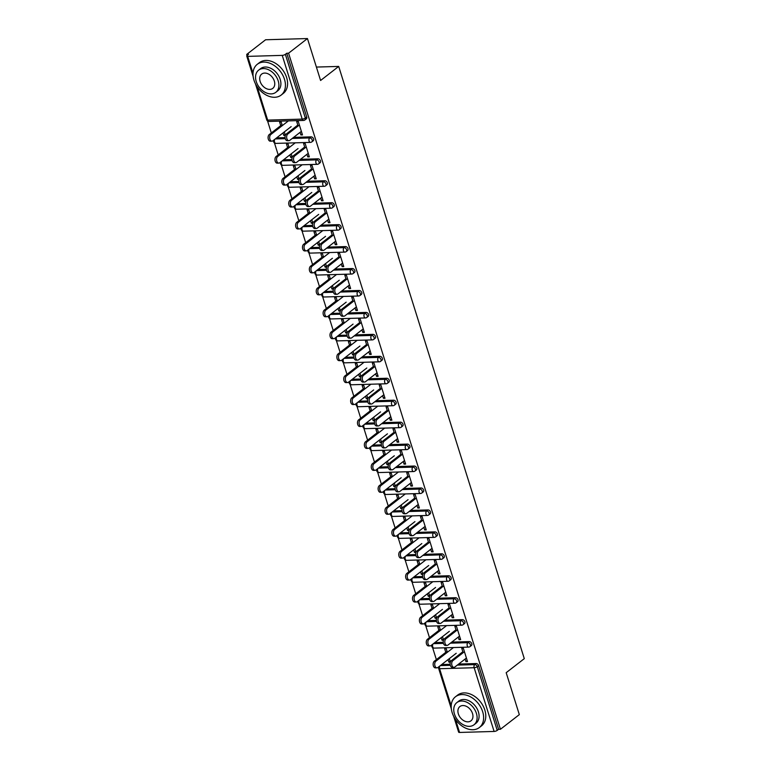 <?xml version="1.0" encoding="UTF-8"?>
<svg xmlns="http://www.w3.org/2000/svg" width="771" height="771" viewBox="0 0 771 771"><rect width="100%" height="100%" fill="white"/><g stroke="black" fill="none" stroke-linecap="round" stroke-linejoin="round"><path stroke-width="1.16" d="M246.71 54.413L248.541 54.365L247.154 55.435A2.342 0.761 -17.4 0 0 246.759 56.081A2.342 0.761 -17.4 0 0 247.693 56.379L282.234 55.377A2.342 0.761 -17.4 0 0 285.357 54.327L286.745 53.257L288.576 53.199L307.456 38.55L265.59 39.764L246.71 54.413L247.057 55.522M267.566 120.98L271.315 132.949M274.447 142.924L278.196 154.894M281.319 164.869L285.068 176.838M288.2 186.813L291.949 198.783M295.071 208.758L298.83 220.728M301.953 230.702L305.702 242.672M308.834 252.647L312.583 264.617M315.705 274.592L319.454 286.561M322.586 296.536L326.335 308.506M329.458 318.481L333.207 330.451M336.339 340.425L340.088 352.395M343.211 362.37L346.969 374.34M350.092 384.315L353.841 396.284M356.973 406.259L360.722 418.229M363.845 428.204L367.594 440.174M370.726 450.158L374.475 462.118M377.597 472.103L381.346 484.063M384.478 494.047L388.227 506.007M391.35 515.992L395.109 527.952M398.231 537.936L401.98 549.896M405.112 559.881L408.861 571.841M411.984 581.826L415.733 593.786M418.865 603.77L422.614 615.73M425.737 625.715L429.486 637.675M432.618 647.659L436.367 659.619M307.456 38.55L320.591 80.473L338.7 66.422L316.389 67.067M338.7 66.422L524.29 658.646L506.181 672.697L519.326 714.621L500.437 729.27L498.606 729.318L478.637 665.595L477.259 666.664L497.228 730.388L498.606 729.318M497.228 730.388A2.342 0.761 162.6 0 1 494.105 731.448L459.564 732.45A2.342 0.761 162.6 0 1 458.629 732.142L453.647 716.269M288.576 53.199L500.437 729.27M463.14 652.7L461.752 648.266L463.342 648.228L467.525 661.585L465.944 661.634L467.226 660.631M450.37 662.087L448.857 662.135L450.139 661.133M447.363 652.276L446.255 648.719L444.665 648.768L445.783 652.324M465.125 659.032L465.944 661.634M450.409 661.99L449.348 658.607M448.057 659.6L448.857 662.135M276.654 137.864L285.068 137.624M293.616 137.373L311.099 136.862A2.342 1.667 52.2 0 1 313.585 138.925A2.342 1.667 52.2 0 1 313.19 140.823L311.812 141.893A2.342 1.667 52.2 0 0 312.207 139.994A2.342 1.667 -127.8 0 0 309.72 137.932L311.099 136.862M286.745 53.257L306.713 116.98A2.342 1.667 52.2 0 1 306.309 118.879L304.93 119.948A2.342 1.667 52.2 0 0 305.335 118.05L306.713 116.98M441.696 664.535L450.119 664.294M458.668 664.043L476.141 663.542A2.342 1.667 52.2 0 1 478.637 665.595M306.954 154.306L307.774 156.908L309.354 156.86L305.171 143.493L303.581 143.541L304.969 147.974M292.199 157.361L290.677 157.4L291.968 156.407M289.192 147.55L288.084 143.994L286.494 144.042L287.602 147.589M289.886 154.875L290.677 157.4M292.238 157.255L291.178 153.872M290.407 181.754L298.82 181.513M307.369 181.262L324.851 180.751A2.342 1.667 52.2 0 1 327.338 182.814A2.342 1.667 52.2 0 1 326.943 184.712L325.564 185.782A2.342 1.667 52.2 0 0 325.96 183.883A2.342 1.667 -127.8 0 0 323.473 181.821L324.851 180.751M320.707 198.195L321.526 200.797L323.107 200.749L318.924 187.382L317.334 187.43L318.722 191.863M305.952 201.25L304.439 201.289L305.721 200.296M302.945 191.439L301.837 187.883L300.247 187.931L301.365 191.478M303.639 198.764L304.439 201.289M305.991 201.144L304.93 197.761M304.16 225.643L312.573 225.402M321.121 225.151L338.604 224.64A2.342 1.667 52.2 0 1 341.1 226.703A2.342 1.667 52.2 0 1 340.695 228.601L339.317 229.671A2.342 1.667 52.2 0 0 339.712 227.773A2.342 1.667 -127.8 0 0 337.226 225.71L338.604 224.64M334.46 242.084L335.279 244.686L336.86 244.638L332.677 231.271L331.087 231.319L332.474 235.753M319.705 245.139L318.192 245.178L319.473 244.185M316.698 235.328L315.59 231.772L313.999 231.82L315.117 235.367M317.401 242.653L318.192 245.178M319.743 245.033L318.683 241.651M317.912 269.532L326.335 269.291M334.884 269.04L352.357 268.53A2.342 1.667 52.2 0 1 354.853 270.592A2.342 1.667 52.2 0 1 354.448 272.491L353.07 273.56A2.342 1.667 52.2 0 0 353.475 271.662A2.342 1.667 -127.8 0 0 350.978 269.599L352.357 268.53M348.213 285.974L349.032 288.576L350.622 288.527L346.43 275.16L344.839 275.208L346.237 279.642M333.467 289.029L331.944 289.067L333.236 288.075M330.46 279.218L329.342 275.661L327.752 275.71L328.87 279.256M331.154 286.542L331.944 289.067M333.496 288.923L332.436 285.549M331.665 313.421L340.088 313.18M348.637 312.93L366.109 312.419A2.342 1.667 52.2 0 1 368.605 314.481A2.342 1.667 52.2 0 1 368.21 316.38L366.823 317.45A2.342 1.667 52.2 0 0 367.227 315.551A2.342 1.667 -127.8 0 0 364.731 313.498L366.109 312.419M361.975 329.863L362.784 332.465L364.375 332.417L360.182 319.059L358.602 319.098L359.99 323.531M347.22 332.918L345.697 332.956L346.989 331.964M344.213 323.107L343.095 319.551L341.514 319.599L342.623 323.155M344.907 330.431L345.697 332.956M347.258 332.821L346.198 329.439M345.418 357.31L353.841 357.069M362.389 356.819L379.862 356.308A2.342 1.667 52.2 0 1 382.358 358.37A2.342 1.667 52.2 0 1 381.963 360.269L380.585 361.339A2.342 1.667 52.2 0 0 380.98 359.44A2.342 1.667 -127.8 0 0 378.484 357.387L379.862 356.308M375.728 373.752L376.537 376.354L378.127 376.306L373.935 362.948L372.354 362.987L373.742 367.42M360.973 376.807L359.45 376.846L360.741 375.853M357.966 366.996L356.848 363.44L355.267 363.488L356.375 367.044M358.66 374.32L359.45 376.846M361.011 376.711L359.951 373.328M359.18 401.199L367.594 400.959M376.142 400.708L393.624 400.207A2.342 1.667 52.2 0 1 396.111 402.26A2.342 1.667 52.2 0 1 395.716 404.158L394.338 405.228A2.342 1.667 52.2 0 0 394.733 403.329A2.342 1.667 -127.8 0 0 392.237 401.277L393.624 400.207M389.48 417.641L390.29 420.243L391.88 420.195L387.688 406.837L386.107 406.876L387.495 411.309M374.725 420.696L373.203 420.735L374.494 419.742M371.718 410.885L370.6 407.329L369.02 407.377L370.128 410.933M372.412 418.21L373.203 420.735M374.764 420.6L373.704 417.217M372.933 445.089L381.346 444.848M389.895 444.597L407.377 444.096A2.342 1.667 52.2 0 1 409.864 446.149A2.342 1.667 52.2 0 1 409.468 448.047L408.09 449.117A2.342 1.667 52.2 0 0 408.485 447.219A2.342 1.667 -127.8 0 0 405.999 445.166L407.377 444.096M403.233 461.53L404.052 464.132L405.633 464.084L401.45 450.727L399.86 450.765L401.248 455.198M388.478 464.585L386.965 464.634L388.247 463.631M385.471 454.774L384.363 451.218L382.773 451.266L383.891 454.823M386.165 462.099L386.965 464.634M388.517 464.489L387.456 461.106M386.685 488.978L395.099 488.737M403.647 488.486L421.13 487.985A2.342 1.667 52.2 0 1 423.616 490.038A2.342 1.667 52.2 0 1 423.221 491.937L421.843 493.006A2.342 1.667 52.2 0 0 422.238 491.108A2.342 1.667 -127.8 0 0 419.752 489.055L421.13 487.985M416.986 505.419L417.805 508.022L419.385 507.973L415.203 494.616L413.613 494.654L415 499.088M402.231 508.475L400.718 508.523L401.999 507.52M399.224 498.664L398.115 495.107L396.525 495.155L397.643 498.712M399.918 505.988L400.718 508.523M402.269 508.378L401.209 504.995M400.438 532.867L408.852 532.626M417.4 532.375L434.883 531.874A2.342 1.667 52.2 0 1 437.379 533.927A2.342 1.667 52.2 0 1 436.974 535.826L435.596 536.895A2.342 1.667 52.2 0 0 435.991 534.997A2.342 1.667 -127.8 0 0 433.504 532.944L434.883 531.874M430.738 549.309L431.558 551.911L433.138 551.863L428.955 538.505L427.365 538.543L428.753 542.977M415.983 552.364L414.47 552.412L415.752 551.41M412.977 542.553L411.868 538.996L410.278 539.045L411.396 542.601M413.68 549.877L414.47 552.412M416.022 552.267L414.962 548.885M414.191 576.756L422.614 576.515M431.162 576.265L448.635 575.764A2.342 1.667 52.2 0 1 451.131 577.816A2.342 1.667 52.2 0 1 450.727 579.715L449.348 580.785A2.342 1.667 52.2 0 0 449.753 578.886A2.342 1.667 -127.8 0 0 447.257 576.833L448.635 575.764M444.491 593.198L445.31 595.8L446.901 595.752L442.708 582.394L441.118 582.433L442.515 586.866M429.746 596.253L428.223 596.301L429.514 595.299M426.739 586.442L425.621 582.886L424.031 582.934L425.149 586.49M427.433 593.766L428.223 596.301M429.775 596.156L428.715 592.774M427.944 620.645L436.367 620.404M444.915 620.154L462.388 619.653A2.342 1.667 52.2 0 1 464.884 621.705A2.342 1.667 52.2 0 1 464.489 623.604L463.101 624.674A2.342 1.667 52.2 0 0 463.506 622.775A2.342 1.667 -127.8 0 0 461.01 620.722L462.388 619.653M458.253 637.087L459.063 639.689L460.653 639.641L456.461 626.283L454.88 626.322L456.268 630.755M443.498 640.142L441.976 640.19L443.267 639.188M440.492 630.331L439.374 626.775L437.793 626.823L438.901 630.379M441.185 637.656L441.976 640.19M443.537 640.046L442.477 636.663M434.825 642.59L443.238 642.349M451.787 642.098L469.269 641.597A2.342 1.667 52.2 0 1 471.756 643.65A2.342 1.667 52.2 0 1 471.36 645.549L469.982 646.618A2.342 1.667 52.2 0 0 470.377 644.72A2.342 1.667 -127.8 0 0 467.891 642.667L469.269 641.597M436.617 618.197L435.104 618.246L436.386 617.243M433.61 608.386L432.502 604.83L430.912 604.878L432.03 608.435M434.304 615.711L435.104 618.246M436.656 618.101L435.596 614.718M451.372 615.142L452.191 617.744L453.772 617.696L449.589 604.339L447.999 604.377L449.387 608.811M421.072 598.701L429.486 598.46M438.034 598.209L455.516 597.708A2.342 1.667 52.2 0 1 458.003 599.761A2.342 1.667 52.2 0 1 457.608 601.659L456.23 602.729A2.342 1.667 52.2 0 0 456.625 600.831A2.342 1.667 -127.8 0 0 454.138 598.778L455.516 597.708M422.865 574.308L421.342 574.356L422.633 573.354M419.858 564.497L418.74 560.941L417.159 560.989L418.267 564.545M420.552 571.822L421.342 574.356M422.903 574.212L421.843 570.829M437.62 571.253L438.429 573.855L440.019 573.807L435.827 560.45L434.246 560.488L435.634 564.921M407.319 554.812L415.733 554.571M424.281 554.32L441.764 553.819A2.342 1.667 52.2 0 1 444.25 555.872A2.342 1.667 52.2 0 1 443.855 557.77L442.477 558.84A2.342 1.667 52.2 0 0 442.872 556.941A2.342 1.667 -127.8 0 0 440.376 554.889L441.764 553.819M409.112 530.419L407.589 530.467L408.881 529.465M406.105 520.608L404.987 517.052L403.406 517.1L404.515 520.656M406.799 527.933L407.589 530.467M409.15 530.323L408.09 526.94M423.867 527.364L424.676 529.966L426.267 529.918L422.074 516.56L420.494 516.599L421.882 521.032M393.557 510.922L401.98 510.681M410.529 510.431L428.001 509.93A2.342 1.667 52.2 0 1 430.497 511.983A2.342 1.667 52.2 0 1 430.102 513.881L428.724 514.951A2.342 1.667 52.2 0 0 429.119 513.052A2.342 1.667 -127.8 0 0 426.623 511L428.001 509.93M395.359 486.53L393.836 486.578L395.128 485.576M392.352 476.719L391.234 473.163L389.654 473.211L390.762 476.767M393.046 484.043L393.836 486.578M395.398 486.434L394.338 483.051M410.114 483.475L410.924 486.077L412.514 486.029L408.322 472.671L406.741 472.71L408.129 477.143M379.804 467.033L388.227 466.792M396.776 466.542L414.249 466.041A2.342 1.667 52.2 0 1 416.745 468.093A2.342 1.667 52.2 0 1 416.35 469.992L414.962 471.062A2.342 1.667 52.2 0 0 415.367 469.163A2.342 1.667 -127.8 0 0 412.87 467.11L414.249 466.041M381.606 442.641L380.084 442.679L381.375 441.687M378.6 432.83L377.482 429.274L375.891 429.322L377.009 432.878M379.293 440.154L380.084 442.679M381.635 442.544L380.575 439.162M396.352 439.586L397.171 442.188L398.761 442.14L394.569 428.782L392.979 428.821L394.376 433.254M366.052 423.144L374.475 422.903M383.023 422.653L400.496 422.151A2.342 1.667 52.2 0 1 402.992 424.204A2.342 1.667 52.2 0 1 402.587 426.103L401.209 427.173A2.342 1.667 52.2 0 0 401.614 425.274A2.342 1.667 -127.8 0 0 399.118 423.221L400.496 422.151M367.844 398.752L366.331 398.79L367.613 397.797M364.837 388.941L363.729 385.384L362.139 385.433L363.257 388.989M365.541 396.265L366.331 398.79M367.883 398.655L366.823 395.272M382.599 395.696L383.418 398.299L384.999 398.25L380.816 384.893L379.226 384.931L380.614 389.365M352.299 379.255L360.712 379.014M369.261 378.763L386.743 378.253A2.342 1.667 52.2 0 1 389.239 380.315A2.342 1.667 52.2 0 1 388.835 382.214L387.456 383.283A2.342 1.667 52.2 0 0 387.852 381.385A2.342 1.667 -127.8 0 0 385.365 379.332L386.743 378.253M354.091 354.862L352.578 354.901L353.86 353.908M351.084 345.051L349.976 341.495L348.386 341.543L349.504 345.1M351.778 352.376L352.578 354.901M354.13 354.766L353.07 351.383M368.846 351.807L369.666 354.409L371.246 354.361L367.063 341.004L365.473 341.042L366.861 345.475M338.546 335.366L346.96 335.125M355.508 334.874L372.991 334.363A2.342 1.667 52.2 0 1 375.477 336.426A2.342 1.667 52.2 0 1 375.082 338.324L373.704 339.394A2.342 1.667 52.2 0 0 374.099 337.496A2.342 1.667 -127.8 0 0 371.612 335.443L372.991 334.363M340.339 310.973L338.826 311.012L340.107 310.019M337.332 301.162L336.223 297.606L334.633 297.654L335.751 301.201M338.026 308.487L338.826 311.012M340.377 310.867L339.317 307.494M355.094 307.918L355.913 310.52L357.493 310.472L353.311 297.105L351.721 297.153L353.108 301.586M324.793 291.477L333.207 291.236M341.755 290.985L359.238 290.474A2.342 1.667 52.2 0 1 361.724 292.537A2.342 1.667 52.2 0 1 361.329 294.435L359.951 295.505A2.342 1.667 52.2 0 0 360.346 293.606A2.342 1.667 -127.8 0 0 357.86 291.554L359.238 290.474M326.586 267.084L325.063 267.123L326.355 266.13M323.579 257.273L322.461 253.717L320.881 253.765L321.989 257.312M324.273 264.598L325.063 267.123M326.625 266.978L325.564 263.605M341.341 264.029L342.151 266.631L343.741 266.583L339.548 253.216L337.968 253.264L339.356 257.697M311.041 247.587L319.454 247.346M328.003 247.096L345.485 246.585A2.342 1.667 52.2 0 1 347.972 248.648A2.342 1.667 52.2 0 1 347.576 250.546L346.198 251.616A2.342 1.667 52.2 0 0 346.593 249.717A2.342 1.667 -127.8 0 0 344.097 247.655L345.485 246.585M312.833 223.195L311.311 223.233L312.602 222.241M309.826 213.384L308.708 209.828L307.128 209.876L308.236 213.422M310.52 220.708L311.311 223.233M312.872 223.089L311.812 219.706M327.588 220.14L328.398 222.742L329.988 222.694L325.796 209.326L324.215 209.375L325.603 213.808M297.278 203.698L305.702 203.457M314.25 203.207L331.723 202.696A2.342 1.667 52.2 0 1 334.219 204.758A2.342 1.667 52.2 0 1 333.824 206.657L332.446 207.727A2.342 1.667 52.2 0 0 332.841 205.828A2.342 1.667 -127.8 0 0 330.345 203.766L331.723 202.696M299.081 179.306L297.558 179.344L298.849 178.352M296.074 169.495L294.956 165.938L293.375 165.987L294.483 169.533M296.768 176.819L297.558 179.344M299.119 179.2L298.059 175.817M313.836 176.251L314.645 178.853L316.235 178.805L312.043 165.437L310.462 165.486L311.85 169.919M283.526 159.809L291.949 159.568M300.497 159.318L317.97 158.807A2.342 1.667 52.2 0 1 320.466 160.869A2.342 1.667 52.2 0 1 320.071 162.768L318.683 163.838A2.342 1.667 52.2 0 0 319.088 161.939A2.342 1.667 -127.8 0 0 316.592 159.876L317.97 158.807M285.328 135.417L283.805 135.455L285.097 134.462M282.321 125.606L281.203 122.049L279.613 122.097L280.731 125.644M283.015 132.93L283.805 135.455M285.357 135.311L284.297 131.928M300.073 132.361L300.892 134.964L302.483 134.915L298.29 121.548L296.7 121.596L298.098 126.03M459.063 639.689L460.354 638.687M452.191 617.744L453.473 616.742M445.31 595.8L446.602 594.798M438.429 573.855L439.721 572.853M431.558 551.911L432.839 550.908M424.676 529.966L425.968 528.964M417.805 508.022L419.087 507.019M410.924 486.077L412.215 485.075M404.052 464.132L405.334 463.13M397.171 442.188L398.462 441.185M390.29 420.243L391.581 419.241M383.418 398.299L384.7 397.296M376.537 376.354L377.829 375.352M369.666 354.409L370.947 353.407M362.784 332.465L364.076 331.463M355.913 310.52L357.195 309.518M349.032 288.576L350.323 287.573M342.151 266.631L343.442 265.629M335.279 244.686L336.561 243.684M328.398 222.742L329.689 221.74M321.526 200.797L322.808 199.795M314.645 178.853L315.937 177.85M307.774 156.908L309.055 155.906M300.892 134.964L302.184 133.961M453.965 667.339L452.375 667.387A3.508 2.178 -91.7 0 1 450.168 664.689A3.508 2.178 -91.7 0 1 451.286 660.718L452.866 660.67A3.508 2.178 88.3 0 0 451.758 664.641A3.508 2.178 88.3 0 0 453.965 667.339A3.508 2.178 88.3 0 0 454.851 667.002L466.416 658.039M451.286 660.718L462.841 651.755M452.866 660.67L464.431 651.707M436.993 667.84L435.413 667.879A3.508 2.178 -91.7 0 1 433.206 665.18A3.508 2.178 -91.7 0 1 434.314 661.21L435.904 661.171A3.508 2.178 88.3 0 0 434.786 665.132A3.508 2.178 88.3 0 0 436.993 667.84A3.508 2.178 88.3 0 0 437.889 667.493L456.21 653.278M453.454 647.553L435.904 661.171M447.064 651.322L434.314 661.21M482.665 711.71A19.477 13.897 -127.8 0 0 455.478 696.762A19.477 13.897 -127.8 0 0 452.153 712.597A19.477 13.897 -127.8 0 0 479.35 727.535A19.477 13.897 -127.8 0 0 482.665 711.71M479.35 727.535L481.509 725.868A19.477 13.897 -127.8 0 0 484.824 710.033A19.477 13.897 -127.8 0 0 457.627 695.095L455.478 696.762M456.837 702.612L458.812 701.07A14.023 10.004 52.2 0 1 478.396 711.835A14.023 10.004 52.2 0 1 476.006 723.227L474.02 724.769A14.023 10.004 -127.8 0 0 476.411 713.368A14.023 10.004 -127.8 0 0 456.837 702.612A14.023 10.004 -127.8 0 0 454.447 714.013A14.023 10.004 -127.8 0 0 474.02 724.769M458.35 713.898A9.04 6.447 -127.8 0 0 470.965 720.827A9.04 6.447 -127.8 0 0 472.507 713.483A9.04 6.447 -127.8 0 0 459.892 706.554A9.04 6.447 -127.8 0 0 458.35 713.898M284.47 79.249A19.477 13.897 -127.8 0 0 257.273 64.301A19.477 13.897 -127.8 0 0 253.958 80.136A19.477 13.897 -127.8 0 0 281.155 95.084A19.477 13.897 -127.8 0 0 284.47 79.249M281.155 95.084L283.304 93.407A19.477 13.897 -127.8 0 0 286.629 77.582A19.477 13.897 -127.8 0 0 259.432 62.634L257.273 64.301M258.632 70.151L260.617 68.609A14.023 10.004 52.2 0 1 280.201 79.374A14.023 10.004 52.2 0 1 277.811 90.776L275.825 92.308A14.023 10.004 -127.8 0 0 278.215 80.916A14.023 10.004 -127.8 0 0 258.632 70.151A14.023 10.004 -127.8 0 0 256.242 81.553A14.023 10.004 -127.8 0 0 275.825 92.308M260.145 81.437A9.04 6.447 -127.8 0 0 272.77 88.376A9.04 6.447 -127.8 0 0 274.312 81.022A9.04 6.447 -127.8 0 0 261.687 74.093A9.04 6.447 -127.8 0 0 260.145 81.437M447.084 645.394L445.503 645.443A3.508 2.178 -91.7 0 1 443.296 642.744A3.508 2.178 -91.7 0 1 444.404 638.773L445.995 638.725A3.508 2.178 88.3 0 0 444.877 642.696A3.508 2.178 88.3 0 0 447.084 645.394A3.508 2.178 88.3 0 0 447.98 645.057L459.535 636.094M444.404 638.773L455.969 629.811M445.995 638.725L457.55 629.762M440.212 623.45L438.622 623.498A3.508 2.178 -91.7 0 1 436.415 620.8A3.508 2.178 -91.7 0 1 437.533 616.829L439.113 616.781A3.508 2.178 88.3 0 0 438.005 620.751A3.508 2.178 88.3 0 0 440.212 623.45A3.508 2.178 88.3 0 0 441.099 623.113L452.664 614.15M437.533 616.829L449.088 607.866M439.113 616.781L450.678 607.818M433.331 601.505L431.741 601.553A3.508 2.178 -91.7 0 1 429.534 598.855A3.508 2.178 -91.7 0 1 430.652 594.884L432.242 594.836A3.508 2.178 88.3 0 0 431.124 598.807A3.508 2.178 88.3 0 0 433.331 601.505A3.508 2.178 88.3 0 0 434.218 601.168L445.783 592.205M430.652 594.884L442.217 585.921M432.242 594.836L443.797 585.873M426.459 579.561L424.869 579.609A3.508 2.178 -91.7 0 1 422.662 576.91A3.508 2.178 -91.7 0 1 423.771 572.94L425.361 572.892A3.508 2.178 88.3 0 0 424.243 576.862A3.508 2.178 88.3 0 0 426.459 579.561A3.508 2.178 88.3 0 0 427.346 579.223L438.901 570.261M423.771 572.94L435.336 563.977M425.361 572.892L436.926 563.929M419.578 557.616L417.988 557.664A3.508 2.178 -91.7 0 1 415.781 554.966A3.508 2.178 -91.7 0 1 416.899 550.995L418.48 550.947A3.508 2.178 88.3 0 0 417.371 554.918A3.508 2.178 88.3 0 0 419.578 557.616A3.508 2.178 88.3 0 0 420.465 557.279L432.03 548.316M416.899 550.995L428.454 542.032M418.48 550.947L430.045 541.984M430.122 645.896L428.531 645.934A3.508 2.178 -91.7 0 1 426.324 643.236A3.508 2.178 -91.7 0 1 427.442 639.265L429.023 639.226A3.508 2.178 88.3 0 0 427.915 643.187A3.508 2.178 88.3 0 0 430.122 645.896A3.508 2.178 88.3 0 0 431.008 645.549L449.339 631.333M446.582 625.609L429.023 639.226M440.193 629.377L427.442 639.265M423.24 623.951L421.66 623.99A3.508 2.178 -91.7 0 1 419.453 621.291A3.508 2.178 -91.7 0 1 420.561 617.32L422.151 617.282A3.508 2.178 88.3 0 0 421.033 621.243A3.508 2.178 88.3 0 0 423.24 623.951A3.508 2.178 88.3 0 0 424.137 623.604L442.458 609.389M439.701 603.664L422.151 617.282M433.312 607.432L420.561 617.32M416.369 602.006L414.779 602.045A3.508 2.178 -91.7 0 1 412.572 599.346A3.508 2.178 -91.7 0 1 413.69 595.376L415.27 595.337A3.508 2.178 88.3 0 0 414.162 599.298A3.508 2.178 88.3 0 0 416.369 602.006A3.508 2.178 88.3 0 0 417.256 601.659L435.576 587.444M432.82 581.72L415.27 595.337M426.44 585.488L413.69 595.376M409.488 580.062L407.907 580.1A3.508 2.178 -91.7 0 1 405.691 577.402A3.508 2.178 -91.7 0 1 406.809 573.431L408.399 573.393A3.508 2.178 88.3 0 0 407.281 577.354A3.508 2.178 88.3 0 0 409.488 580.062A3.508 2.178 88.3 0 0 410.384 579.715L428.705 565.5M425.949 559.775L408.399 573.393M419.559 563.543L406.809 573.431M402.616 558.117L401.026 558.156A3.508 2.178 -91.7 0 1 398.819 555.457A3.508 2.178 -91.7 0 1 399.927 551.487L401.518 551.448A3.508 2.178 88.3 0 0 400.409 555.409A3.508 2.178 88.3 0 0 402.616 558.117A3.508 2.178 88.3 0 0 403.503 557.77L421.824 543.555M419.067 537.83L401.518 551.448M412.678 541.599L399.927 551.487M412.697 535.672L411.116 535.72A3.508 2.178 -91.7 0 1 408.909 533.021A3.508 2.178 -91.7 0 1 410.018 529.051L411.608 529.002A3.508 2.178 88.3 0 0 410.49 532.973A3.508 2.178 88.3 0 0 412.697 535.672A3.508 2.178 88.3 0 0 413.593 535.334L425.149 526.371M410.018 529.051L421.583 520.078M411.608 529.002L423.173 520.039M395.735 536.173L394.145 536.211A3.508 2.178 -91.7 0 1 391.938 533.513A3.508 2.178 -91.7 0 1 393.056 529.542L394.646 529.504A3.508 2.178 88.3 0 0 393.528 533.465A3.508 2.178 88.3 0 0 395.735 536.173A3.508 2.178 88.3 0 0 396.622 535.826L414.952 521.61M412.196 515.886L394.646 529.504M405.806 519.654L393.056 529.542M405.825 513.727L404.235 513.775A3.508 2.178 -91.7 0 1 402.028 511.077A3.508 2.178 -91.7 0 1 403.146 507.106L404.727 507.058A3.508 2.178 88.3 0 0 403.618 511.028A3.508 2.178 88.3 0 0 405.825 513.727A3.508 2.178 88.3 0 0 406.712 513.39L418.277 504.427M403.146 507.106L414.702 498.133M404.727 507.058L416.292 498.095M388.854 514.228L387.273 514.267A3.508 2.178 -91.7 0 1 385.066 511.568A3.508 2.178 -91.7 0 1 386.175 507.597L387.765 507.559A3.508 2.178 88.3 0 0 386.647 511.52A3.508 2.178 88.3 0 0 388.854 514.228A3.508 2.178 88.3 0 0 389.75 513.881L408.071 499.666M405.315 493.941L387.765 507.559M398.925 497.709L386.175 507.597M398.944 491.782L397.364 491.831A3.508 2.178 -91.7 0 1 395.157 489.132A3.508 2.178 -91.7 0 1 396.265 485.161L397.855 485.113A3.508 2.178 88.3 0 0 396.737 489.084A3.508 2.178 88.3 0 0 398.944 491.782A3.508 2.178 88.3 0 0 399.841 491.445L411.396 482.482M396.265 485.161L407.83 476.189M397.855 485.113L409.411 476.15M381.982 492.284L380.392 492.322A3.508 2.178 -91.7 0 1 378.185 489.624A3.508 2.178 -91.7 0 1 379.303 485.653L380.884 485.605A3.508 2.178 88.3 0 0 379.775 489.575A3.508 2.178 88.3 0 0 381.982 492.284A3.508 2.178 88.3 0 0 382.869 491.937L401.199 477.721M398.443 471.997L380.884 485.605M392.053 475.765L379.303 485.653M392.073 469.838L390.483 469.886A3.508 2.178 -91.7 0 1 388.276 467.187A3.508 2.178 -91.7 0 1 389.394 463.217L390.974 463.169A3.508 2.178 88.3 0 0 389.866 467.139A3.508 2.178 88.3 0 0 392.073 469.838A3.508 2.178 88.3 0 0 392.959 469.5L404.524 460.538M389.394 463.217L400.949 454.244M390.974 463.169L402.539 454.206M375.101 470.329L373.521 470.377A3.508 2.178 -91.7 0 1 371.314 467.679A3.508 2.178 -91.7 0 1 372.422 463.708L374.012 463.66A3.508 2.178 88.3 0 0 372.894 467.631A3.508 2.178 88.3 0 0 375.101 470.329A3.508 2.178 88.3 0 0 375.997 469.992L394.318 455.777M391.562 450.052L374.012 463.66M385.172 453.82L372.422 463.708M385.192 447.893L383.601 447.941A3.508 2.178 -91.7 0 1 381.394 445.243A3.508 2.178 -91.7 0 1 382.512 441.272L384.103 441.224A3.508 2.178 88.3 0 0 382.985 445.195A3.508 2.178 88.3 0 0 385.192 447.893A3.508 2.178 88.3 0 0 386.078 447.556L397.643 438.583M382.512 441.272L394.077 432.3M384.103 441.224L395.658 432.261M368.23 448.385L366.639 448.433A3.508 2.178 -91.7 0 1 364.432 445.734A3.508 2.178 -91.7 0 1 365.55 441.764L367.131 441.716A3.508 2.178 88.3 0 0 366.023 445.686A3.508 2.178 88.3 0 0 368.23 448.385A3.508 2.178 88.3 0 0 369.116 448.047L387.437 433.832M384.681 428.107L367.131 441.716M378.301 431.876L365.55 441.764M378.32 425.949L376.73 425.997A3.508 2.178 -91.7 0 1 374.523 423.298A3.508 2.178 -91.7 0 1 375.631 419.328L377.221 419.279A3.508 2.178 88.3 0 0 376.103 423.25A3.508 2.178 88.3 0 0 378.32 425.949A3.508 2.178 88.3 0 0 379.207 425.611L390.762 416.639M375.631 419.328L387.196 410.355M377.221 419.279L388.786 410.317M361.348 426.44L359.768 426.488A3.508 2.178 -91.7 0 1 357.551 423.79A3.508 2.178 -91.7 0 1 358.669 419.819L360.259 419.771A3.508 2.178 88.3 0 0 359.141 423.742A3.508 2.178 88.3 0 0 361.348 426.44A3.508 2.178 88.3 0 0 362.245 426.103L380.566 411.887M377.809 406.163L360.259 419.771M371.42 409.931L358.669 419.819M371.439 404.004L369.849 404.052A3.508 2.178 -91.7 0 1 367.642 401.354A3.508 2.178 -91.7 0 1 368.76 397.383L370.34 397.335A3.508 2.178 88.3 0 0 369.232 401.305A3.508 2.178 88.3 0 0 371.439 404.004A3.508 2.178 88.3 0 0 372.326 403.667L383.891 394.694M368.76 397.383L380.315 388.411M370.34 397.335L381.905 388.372M354.477 404.496L352.887 404.544A3.508 2.178 -91.7 0 1 350.68 401.845A3.508 2.178 -91.7 0 1 351.788 397.875L353.378 397.826A3.508 2.178 88.3 0 0 352.27 401.797A3.508 2.178 88.3 0 0 354.477 404.496A3.508 2.178 88.3 0 0 355.364 404.158L373.684 389.943M370.928 384.218L353.378 397.826M364.538 387.986L351.788 397.875M364.558 382.059L362.977 382.108A3.508 2.178 -91.7 0 1 360.77 379.409A3.508 2.178 -91.7 0 1 361.878 375.438L363.469 375.39A3.508 2.178 88.3 0 0 362.351 379.361A3.508 2.178 88.3 0 0 364.558 382.059A3.508 2.178 88.3 0 0 365.454 381.722L377.009 372.75M361.878 375.438L373.443 366.466M363.469 375.39L375.034 366.427M347.596 382.551L346.006 382.599A3.508 2.178 -91.7 0 1 343.799 379.901A3.508 2.178 -91.7 0 1 344.916 375.93L346.507 375.882A3.508 2.178 88.3 0 0 345.389 379.852A3.508 2.178 88.3 0 0 347.596 382.551A3.508 2.178 88.3 0 0 348.482 382.214L366.813 367.998M364.057 362.274L346.507 375.882M357.667 366.042L344.916 375.93M357.686 360.115L356.096 360.163A3.508 2.178 -91.7 0 1 353.889 357.465A3.508 2.178 -91.7 0 1 355.007 353.494L356.587 353.446A3.508 2.178 88.3 0 0 355.479 357.416A3.508 2.178 88.3 0 0 357.686 360.115A3.508 2.178 88.3 0 0 358.573 359.778L370.138 350.805M355.007 353.494L366.562 344.521M356.587 353.446L368.152 344.483M340.715 360.606L339.134 360.655A3.508 2.178 -91.7 0 1 336.927 357.956A3.508 2.178 -91.7 0 1 338.035 353.985L339.625 353.937A3.508 2.178 88.3 0 0 338.508 357.908A3.508 2.178 88.3 0 0 340.715 360.606A3.508 2.178 88.3 0 0 341.611 360.269L359.932 346.054M357.175 340.329L339.625 353.937M350.786 344.097L338.035 353.985M350.805 338.17L349.224 338.218A3.508 2.178 -91.7 0 1 347.017 335.52A3.508 2.178 -91.7 0 1 348.126 331.549L349.716 331.501A3.508 2.178 88.3 0 0 348.598 335.472A3.508 2.178 88.3 0 0 350.805 338.17A3.508 2.178 88.3 0 0 351.701 337.833L363.257 328.86M348.126 331.549L359.691 322.577M349.716 331.501L361.271 322.538M333.843 338.662L332.253 338.71A3.508 2.178 -91.7 0 1 330.046 336.011A3.508 2.178 -91.7 0 1 331.164 332.041L332.744 331.993A3.508 2.178 88.3 0 0 331.636 335.963A3.508 2.178 88.3 0 0 333.843 338.662A3.508 2.178 88.3 0 0 334.73 338.324L353.06 324.109M350.304 318.384L332.744 331.993M343.914 322.153L331.164 332.041M343.933 316.226L342.343 316.274A3.508 2.178 -91.7 0 1 340.136 313.575A3.508 2.178 -91.7 0 1 341.254 309.605L342.835 309.556A3.508 2.178 88.3 0 0 341.726 313.527A3.508 2.178 88.3 0 0 343.933 316.226A3.508 2.178 88.3 0 0 344.82 315.888L356.385 306.916M341.254 309.605L352.81 300.632M342.835 309.556L354.4 300.594M326.962 316.717L325.381 316.765A3.508 2.178 -91.7 0 1 323.174 314.067A3.508 2.178 -91.7 0 1 324.283 310.096L325.873 310.048A3.508 2.178 88.3 0 0 324.755 314.019A3.508 2.178 88.3 0 0 326.962 316.717A3.508 2.178 88.3 0 0 327.858 316.38L346.179 302.165M343.423 296.44L325.873 310.048M337.033 300.208L324.283 310.096M337.052 294.281L335.462 294.329A3.508 2.178 -91.7 0 1 333.255 291.631A3.508 2.178 -91.7 0 1 334.373 287.66L335.963 287.612A3.508 2.178 88.3 0 0 334.845 291.583A3.508 2.178 88.3 0 0 337.052 294.281A3.508 2.178 88.3 0 0 337.939 293.944L349.504 284.971M334.373 287.66L345.938 278.688M335.963 287.612L347.519 278.649M320.09 294.773L318.5 294.821A3.508 2.178 -91.7 0 1 316.293 292.122A3.508 2.178 -91.7 0 1 317.411 288.152L318.992 288.103A3.508 2.178 88.3 0 0 317.883 292.074A3.508 2.178 88.3 0 0 320.09 294.773A3.508 2.178 88.3 0 0 320.977 294.435L339.298 280.22M336.541 274.495L318.992 288.103M330.161 278.264L317.411 288.152M330.181 272.336L328.591 272.385A3.508 2.178 -91.7 0 1 326.384 269.686A3.508 2.178 -91.7 0 1 327.492 265.716L329.082 265.667A3.508 2.178 88.3 0 0 327.964 269.638A3.508 2.178 88.3 0 0 330.181 272.336A3.508 2.178 88.3 0 0 331.067 271.999L342.623 263.027M327.492 265.716L339.057 256.743M329.082 265.667L340.647 256.704M313.209 272.828L311.629 272.876A3.508 2.178 -91.7 0 1 309.412 270.178A3.508 2.178 -91.7 0 1 310.53 266.207L312.12 266.159A3.508 2.178 88.3 0 0 311.002 270.129A3.508 2.178 88.3 0 0 313.209 272.828A3.508 2.178 88.3 0 0 314.105 272.491L332.426 258.275M329.67 252.551L312.12 266.159M323.28 256.319L310.53 266.207M323.3 250.392L321.709 250.44A3.508 2.178 -91.7 0 1 319.502 247.742A3.508 2.178 -91.7 0 1 320.62 243.771L322.201 243.723A3.508 2.178 88.3 0 0 321.093 247.693A3.508 2.178 88.3 0 0 323.3 250.392A3.508 2.178 88.3 0 0 324.186 250.055L335.751 241.082M320.62 243.771L332.176 234.798M322.201 243.723L333.766 234.76M306.338 250.883L304.747 250.932A3.508 2.178 -91.7 0 1 302.54 248.233A3.508 2.178 -91.7 0 1 303.649 244.262L305.239 244.214A3.508 2.178 88.3 0 0 304.121 248.185A3.508 2.178 88.3 0 0 306.338 250.883A3.508 2.178 88.3 0 0 307.224 250.546L325.545 236.331M322.789 230.606L305.239 244.214M316.399 234.374L303.649 244.262M316.418 228.447L314.838 228.495A3.508 2.178 -91.7 0 1 312.631 225.797A3.508 2.178 -91.7 0 1 313.739 221.826L315.329 221.778A3.508 2.178 88.3 0 0 314.211 225.749A3.508 2.178 88.3 0 0 316.418 228.447A3.508 2.178 88.3 0 0 317.315 228.11L328.87 219.137M313.739 221.826L325.304 212.854M315.329 221.778L326.894 212.815M299.456 228.939L297.866 228.987A3.508 2.178 -91.7 0 1 295.659 226.288A3.508 2.178 -91.7 0 1 296.777 222.318L298.367 222.27A3.508 2.178 88.3 0 0 297.249 226.24A3.508 2.178 88.3 0 0 299.456 228.939A3.508 2.178 88.3 0 0 300.343 228.601L318.674 214.386M315.917 208.662L298.367 222.27M309.528 212.43L296.777 222.318M309.547 206.503L307.957 206.551A3.508 2.178 -91.7 0 1 305.75 203.852A3.508 2.178 -91.7 0 1 306.868 199.882L308.448 199.834A3.508 2.178 88.3 0 0 307.34 203.804A3.508 2.178 88.3 0 0 309.547 206.503A3.508 2.178 88.3 0 0 310.434 206.165L321.999 197.193M306.868 199.882L318.423 190.909M308.448 199.834L320.013 190.871M292.575 206.994L290.995 207.042A3.508 2.178 -91.7 0 1 288.788 204.344A3.508 2.178 -91.7 0 1 289.896 200.373L291.486 200.325A3.508 2.178 88.3 0 0 290.368 204.296A3.508 2.178 88.3 0 0 292.575 206.994A3.508 2.178 88.3 0 0 293.472 206.657L311.792 192.442M309.036 186.707L291.486 200.325M302.646 190.485L289.896 200.373M302.666 184.558L301.085 184.606A3.508 2.178 -91.7 0 1 298.878 181.908A3.508 2.178 -91.7 0 1 299.986 177.937L301.577 177.889A3.508 2.178 88.3 0 0 300.459 181.86A3.508 2.178 88.3 0 0 302.666 184.558A3.508 2.178 88.3 0 0 303.562 184.221L315.117 175.248M299.986 177.937L311.551 168.965M301.577 177.889L313.132 168.926M285.704 185.05L284.113 185.098A3.508 2.178 -91.7 0 1 281.907 182.399A3.508 2.178 -91.7 0 1 283.024 178.429L284.605 178.38A3.508 2.178 88.3 0 0 283.497 182.351A3.508 2.178 88.3 0 0 285.704 185.05A3.508 2.178 88.3 0 0 286.59 184.712L304.921 170.497M302.165 164.763L284.605 178.38M295.775 168.541L283.024 178.429M295.794 162.614L294.204 162.662A3.508 2.178 -91.7 0 1 291.997 159.963A3.508 2.178 -91.7 0 1 293.115 155.993L294.695 155.944A3.508 2.178 88.3 0 0 293.587 159.915A3.508 2.178 88.3 0 0 295.794 162.614A3.508 2.178 88.3 0 0 296.681 162.276L308.246 153.304M293.115 155.993L304.67 147.02M294.695 155.944L306.26 146.982M278.823 163.105L277.242 163.153A3.508 2.178 -91.7 0 1 275.035 160.455A3.508 2.178 -91.7 0 1 276.143 156.484L277.733 156.436A3.508 2.178 88.3 0 0 276.616 160.407A3.508 2.178 88.3 0 0 278.823 163.105A3.508 2.178 88.3 0 0 279.719 162.768L298.04 148.552M295.283 142.818L277.733 156.436M288.894 146.596L276.143 156.484M288.913 140.669L287.323 140.717A3.508 2.178 -91.7 0 1 285.116 138.019A3.508 2.178 -91.7 0 1 286.234 134.048L287.824 134A3.508 2.178 88.3 0 0 286.706 137.97A3.508 2.178 88.3 0 0 288.913 140.669A3.508 2.178 88.3 0 0 289.8 140.332L301.365 131.359M286.234 134.048L297.799 125.075M287.824 134L299.379 125.027M271.951 141.16L270.361 141.209A3.508 2.178 -91.7 0 1 268.154 138.51A3.508 2.178 -91.7 0 1 269.272 134.54L270.852 134.491A3.508 2.178 88.3 0 0 269.744 138.462A3.508 2.178 88.3 0 0 271.951 141.16A3.508 2.178 88.3 0 0 272.838 140.823L291.159 126.608M288.402 120.874L270.852 134.491M282.022 124.651L269.272 134.54M494.105 731.448L474.136 667.725L439.595 668.727L451.208 705.802M455.449 719.324L459.564 732.45M457.29 665.113L474.763 664.612A2.342 1.667 -127.8 0 1 477.259 666.664A2.342 0.761 162.6 0 1 474.136 667.725A2.342 1.455 -91.7 0 1 474.763 664.612L476.141 663.542M439.942 665.903A2.342 1.455 -91.7 0 0 439.595 668.727A2.342 0.761 162.6 0 1 438.651 668.418L451.343 708.896M247.693 56.379L253.013 73.341M257.244 86.863L267.662 120.112L302.203 119.1L282.234 55.377M285.357 54.327L305.335 118.05A2.342 0.761 -17.4 0 1 302.203 119.1A2.342 1.455 88.3 0 0 303.572 120.44A2.342 2.342 0 0 0 304.93 119.948M255.452 83.817L266.727 119.804A2.342 0.761 -17.4 0 0 267.662 120.112A2.342 1.455 88.3 0 0 269.031 121.442L303.572 120.44M440.318 665.614L450.312 665.315M433.061 643.958A2.342 1.455 -91.7 0 0 432.714 646.782A2.342 1.455 88.3 0 0 434.073 648.112L468.614 647.11A2.342 2.342 0 0 0 469.982 646.618M450.409 643.168L467.891 642.667A2.342 1.455 -91.7 0 0 467.255 645.78A2.342 1.455 88.3 0 0 468.614 647.11M433.447 643.669L443.431 643.371M426.565 621.725L436.559 621.426M443.537 621.224L461.01 620.722A2.342 1.455 -91.7 0 0 460.383 623.835A2.342 1.455 88.3 0 0 461.742 625.165A2.342 2.342 0 0 0 463.101 624.674M419.694 599.78L429.678 599.481M436.656 599.279L454.138 598.778A2.342 1.455 -91.7 0 0 453.502 601.891A2.342 1.455 88.3 0 0 454.861 603.221A2.342 2.342 0 0 0 456.23 602.729M412.813 577.826L422.807 577.537M429.775 577.334L447.257 576.833A2.342 1.455 -91.7 0 0 446.621 579.946A2.342 1.455 88.3 0 0 447.99 581.276A2.342 2.342 0 0 0 449.348 580.785M405.931 555.881L415.926 555.592M422.903 555.39L440.376 554.889A2.342 1.455 -91.7 0 0 439.749 558.002A2.342 1.455 88.3 0 0 441.108 559.332A2.342 2.342 0 0 0 442.477 558.84M399.06 533.937L409.054 533.648M416.022 533.445L433.504 532.944A2.342 1.455 -91.7 0 0 432.868 536.057A2.342 1.455 88.3 0 0 434.227 537.387A2.342 2.342 0 0 0 435.596 536.895M392.179 511.992L402.173 511.703M409.15 511.501L426.623 511A2.342 1.455 -91.7 0 0 425.997 514.112A2.342 1.455 88.3 0 0 427.356 515.442A2.342 2.342 0 0 0 428.724 514.951M385.307 490.048L395.292 489.758M402.269 489.556L419.752 489.055A2.342 1.455 -91.7 0 0 419.116 492.168A2.342 1.455 88.3 0 0 420.474 493.498A2.342 2.342 0 0 0 421.843 493.006M378.426 468.103L388.42 467.814M395.398 467.611L412.87 467.11A2.342 1.455 -91.7 0 0 412.244 470.223A2.342 1.455 88.3 0 0 413.603 471.553A2.342 2.342 0 0 0 414.962 471.062M371.555 446.158L381.539 445.869M388.517 445.667L405.999 445.166A2.342 1.455 -91.7 0 0 405.363 448.279A2.342 1.455 88.3 0 0 406.722 449.609A2.342 2.342 0 0 0 408.09 449.117M364.673 424.214L374.667 423.925M381.635 423.722L399.118 423.221A2.342 1.455 -91.7 0 0 398.482 426.334A2.342 1.455 88.3 0 0 399.85 427.664A2.342 2.342 0 0 0 401.209 427.173M357.792 402.269L367.786 401.98M374.764 401.778L392.237 401.277A2.342 1.455 -91.7 0 0 391.61 404.389A2.342 1.455 88.3 0 0 392.969 405.719A2.342 2.342 0 0 0 394.338 405.228M350.921 380.325L360.915 380.036M367.883 379.833L385.365 379.332A2.342 1.455 -91.7 0 0 384.729 382.445A2.342 1.455 88.3 0 0 386.088 383.775A2.342 2.342 0 0 0 387.456 383.283M344.039 358.38L354.034 358.091M361.011 357.889L378.484 357.387A2.342 1.455 -91.7 0 0 377.857 360.5A2.342 1.455 88.3 0 0 379.216 361.83A2.342 2.342 0 0 0 380.585 361.339M337.168 336.435L347.152 336.146M354.13 335.944L371.612 335.443A2.342 1.455 -91.7 0 0 370.976 338.556A2.342 1.455 88.3 0 0 372.335 339.886A2.342 2.342 0 0 0 373.704 339.394M330.287 314.491L340.281 314.202M347.258 313.999L364.731 313.498A2.342 1.455 -91.7 0 0 364.105 316.611A2.342 1.455 88.3 0 0 365.464 317.941A2.342 2.342 0 0 0 366.823 317.45M323.415 292.546L333.4 292.257M340.377 292.055L357.86 291.554A2.342 1.455 -91.7 0 0 357.224 294.667A2.342 1.455 88.3 0 0 358.582 295.997A2.342 2.342 0 0 0 359.951 295.505M316.534 270.602L326.528 270.313M333.496 270.11L350.978 269.599A2.342 1.455 -91.7 0 0 350.342 272.722A2.342 1.455 88.3 0 0 351.711 274.052A2.342 2.342 0 0 0 353.07 273.56M309.653 248.657L319.647 248.368M326.625 248.166L344.097 247.655A2.342 1.455 -91.7 0 0 343.471 250.777A2.342 1.455 88.3 0 0 344.83 252.107A2.342 2.342 0 0 0 346.198 251.616M302.781 226.713L312.775 226.423M319.743 226.221L337.226 225.71A2.342 1.455 -91.7 0 0 336.59 228.833A2.342 1.455 88.3 0 0 337.949 230.163A2.342 2.342 0 0 0 339.317 229.671M295.9 204.768L305.894 204.479M312.872 204.276L330.345 203.766A2.342 1.455 -91.7 0 0 329.718 206.888A2.342 1.455 88.3 0 0 331.077 208.218A2.342 2.342 0 0 0 332.446 207.727M289.029 182.823L299.013 182.534M305.991 182.332L323.473 181.821A2.342 1.455 -91.7 0 0 322.837 184.944A2.342 1.455 88.3 0 0 324.196 186.274A2.342 2.342 0 0 0 325.564 185.782M282.147 160.879L292.142 160.59M299.109 160.387L316.592 159.876A2.342 1.455 -91.7 0 0 315.965 162.989A2.342 1.455 88.3 0 0 317.324 164.329A2.342 2.342 0 0 0 318.683 163.838M275.276 138.934L285.26 138.645M292.238 138.443L309.72 137.932A2.342 1.455 -91.7 0 0 309.084 141.045A2.342 1.455 88.3 0 0 310.443 142.384A2.342 2.342 0 0 0 311.812 141.893M426.19 622.014A2.342 1.455 -91.7 0 0 425.833 624.838A2.342 1.455 88.3 0 0 427.201 626.168L461.742 625.165M419.308 600.069A2.342 1.455 -91.7 0 0 418.961 602.893A2.342 1.455 88.3 0 0 420.32 604.223L454.861 603.221M412.427 578.125A2.342 1.455 -91.7 0 0 412.08 580.948A2.342 1.455 88.3 0 0 413.449 582.278L447.99 581.276M405.556 556.18A2.342 1.455 -91.7 0 0 405.209 559.004A2.342 1.455 88.3 0 0 406.568 560.334L441.108 559.332M398.674 534.236A2.342 1.455 -91.7 0 0 398.328 537.059A2.342 1.455 88.3 0 0 399.686 538.389L434.227 537.387M391.803 512.291A2.342 1.455 -91.7 0 0 391.456 515.115A2.342 1.455 88.3 0 0 392.815 516.445L427.356 515.442M384.922 490.346A2.342 1.455 -91.7 0 0 384.575 493.17A2.342 1.455 88.3 0 0 385.934 494.5L420.474 493.498M378.05 468.402A2.342 1.455 -91.7 0 0 377.694 471.226A2.342 1.455 88.3 0 0 379.062 472.556L413.603 471.553M371.169 446.457A2.342 1.455 -91.7 0 0 370.822 449.281A2.342 1.455 88.3 0 0 372.181 450.611L406.722 449.609M364.288 424.513A2.342 1.455 -91.7 0 0 363.941 427.336A2.342 1.455 88.3 0 0 365.309 428.666L399.85 427.664M357.416 402.568A2.342 1.455 -91.7 0 0 357.069 405.392A2.342 1.455 88.3 0 0 358.428 406.722L392.969 405.719M350.535 380.623A2.342 1.455 -91.7 0 0 350.188 383.447A2.342 1.455 88.3 0 0 351.547 384.777L386.088 383.775M343.664 358.679A2.342 1.455 -91.7 0 0 343.317 361.503A2.342 1.455 88.3 0 0 344.676 362.833L379.216 361.83M336.782 336.734A2.342 1.455 -91.7 0 0 336.435 339.558A2.342 1.455 88.3 0 0 337.794 340.888L372.335 339.886M329.911 314.79A2.342 1.455 -91.7 0 0 329.554 317.613A2.342 1.455 88.3 0 0 330.923 318.943L365.464 317.941M323.03 292.845A2.342 1.455 -91.7 0 0 322.683 295.669A2.342 1.455 88.3 0 0 324.042 296.999L358.582 295.997M316.149 270.9A2.342 1.455 -91.7 0 0 315.802 273.724A2.342 1.455 88.3 0 0 317.17 275.054L351.711 274.052M309.277 248.956A2.342 1.455 -91.7 0 0 308.93 251.78A2.342 1.455 88.3 0 0 310.289 253.11L344.83 252.107M302.396 227.011A2.342 1.455 -91.7 0 0 302.049 229.835A2.342 1.455 88.3 0 0 303.408 231.165L337.949 230.163M295.524 205.067A2.342 1.455 -91.7 0 0 295.177 207.891A2.342 1.455 88.3 0 0 296.536 209.22L331.077 208.218M288.643 183.122A2.342 1.455 -91.7 0 0 288.296 185.946A2.342 1.455 88.3 0 0 289.655 187.276L324.196 186.274M281.772 161.178A2.342 1.455 -91.7 0 0 281.415 164.001A2.342 1.455 88.3 0 0 282.784 165.331L317.324 164.329M274.89 139.233A2.342 1.455 -91.7 0 0 274.543 142.057A2.342 1.455 88.3 0 0 275.902 143.387L310.443 142.384M253.139 76.435L246.759 56.081M438.718 666.857A2.342 2.342 0 0 0 438.651 668.418M431.837 644.913A2.342 2.342 0 0 0 434.073 648.112M424.956 622.968A2.342 2.342 0 0 0 427.201 626.168M418.084 601.023A2.342 2.342 0 0 0 420.32 604.223M411.203 579.079A2.342 2.342 0 0 0 413.449 582.278M404.332 557.134A2.342 2.342 0 0 0 406.568 560.334M397.45 535.19A2.342 2.342 0 0 0 399.686 538.389M390.579 513.245A2.342 2.342 0 0 0 392.815 516.445M383.698 491.3A2.342 2.342 0 0 0 385.934 494.5M376.817 469.356A2.342 2.342 0 0 0 379.062 472.556M369.945 447.411A2.342 2.342 0 0 0 372.181 450.611M363.064 425.467A2.342 2.342 0 0 0 365.309 428.666M356.192 403.522A2.342 2.342 0 0 0 358.428 406.722M349.311 381.578A2.342 2.342 0 0 0 351.547 384.777M342.44 359.633A2.342 2.342 0 0 0 344.676 362.833M335.558 337.688A2.342 2.342 0 0 0 337.794 340.888M328.677 315.744A2.342 2.342 0 0 0 330.923 318.943M321.806 293.799A2.342 2.342 0 0 0 324.042 296.999M314.925 271.855A2.342 2.342 0 0 0 317.17 275.054M308.053 249.91A2.342 2.342 0 0 0 310.289 253.11M301.172 227.965A2.342 2.342 0 0 0 303.408 231.165M294.3 206.021A2.342 2.342 0 0 0 296.536 209.22M287.419 184.076A2.342 2.342 0 0 0 289.655 187.276M280.538 162.132A2.342 2.342 0 0 0 282.784 165.331M273.666 140.187A2.342 2.342 0 0 0 275.902 143.387M266.727 119.804A2.342 2.342 0 0 0 269.031 121.442"/></g></svg>
